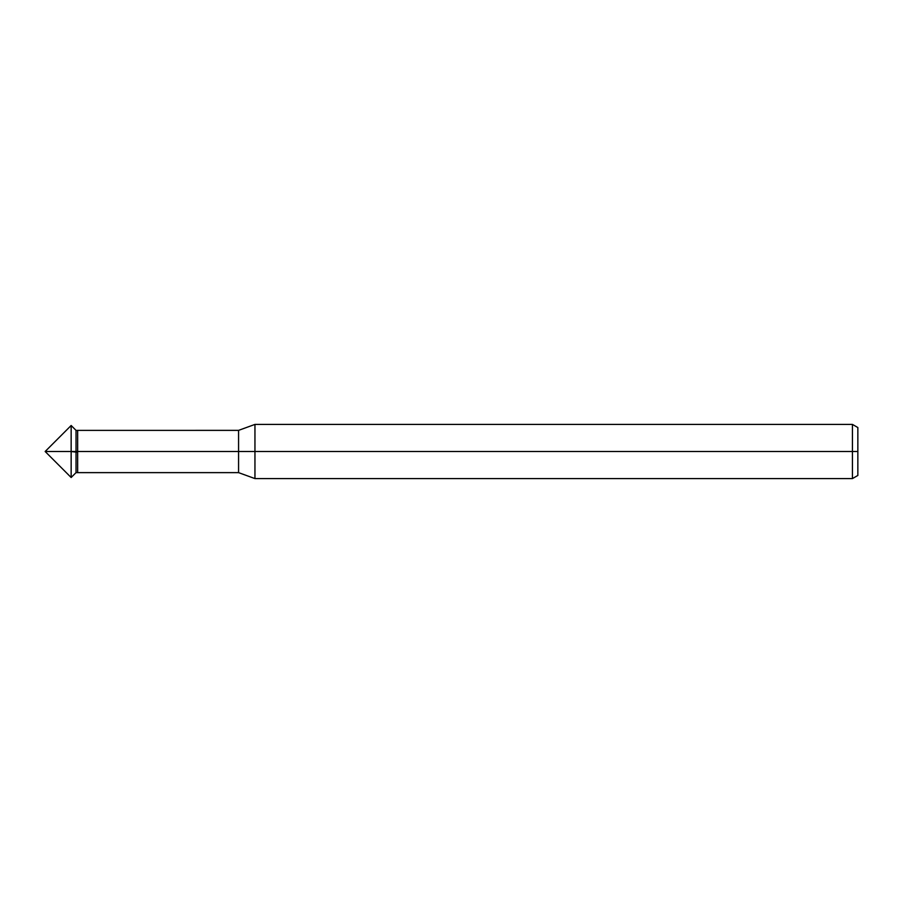 <?xml version="1.0" encoding="UTF-8"?>
<svg xmlns="http://www.w3.org/2000/svg" width="903" height="903" viewBox="0 0 903 903"><rect width="100%" height="100%" fill="white"/><g stroke="black" fill="none" stroke-linecap="round" stroke-linejoin="round"><path stroke-width="1.35" d="M71.156 451.5L71.156 477.506L71.156 425.494L71.156 451.5L71.156 425.494L71.156 451.5L45.15 451.5L76.033 451.5L76.033 472.63L76.033 451.5L76.033 472.63L76.033 451.5L77.658 451.5L77.658 472.63L77.658 430.37L77.658 472.63L77.658 451.5L238.573 451.5L238.573 472.63L238.573 451.5L238.573 472.63L238.573 451.5L254.951 451.5L254.951 478.59L254.951 451.5L254.951 478.59L254.951 451.5L852.432 451.5L852.432 478.59L852.432 424.41L852.432 451.5L852.432 424.41L852.432 451.5L857.85 451.5L857.85 475.463L857.85 427.537L857.85 451.5L254.951 451.5L254.951 424.41L254.951 451.5L254.951 424.41L254.951 451.5L238.573 451.5L238.573 430.37L238.573 451.5L238.573 430.37L238.573 451.5L77.658 451.5L77.658 430.37L77.658 451.5L76.033 451.5L76.033 430.37L76.033 451.5L71.156 451.5M76.033 451.5L76.033 430.37L76.033 451.5M857.85 427.537L852.432 424.41L254.951 424.41L238.573 430.37L76.902 430.381M71.156 451.534L76.902 452.189M857.85 475.463L852.432 478.59L254.951 478.59L238.573 472.63L76.033 472.63L71.156 477.506L45.15 451.5L71.156 425.494L76.033 430.37"/></g></svg>
